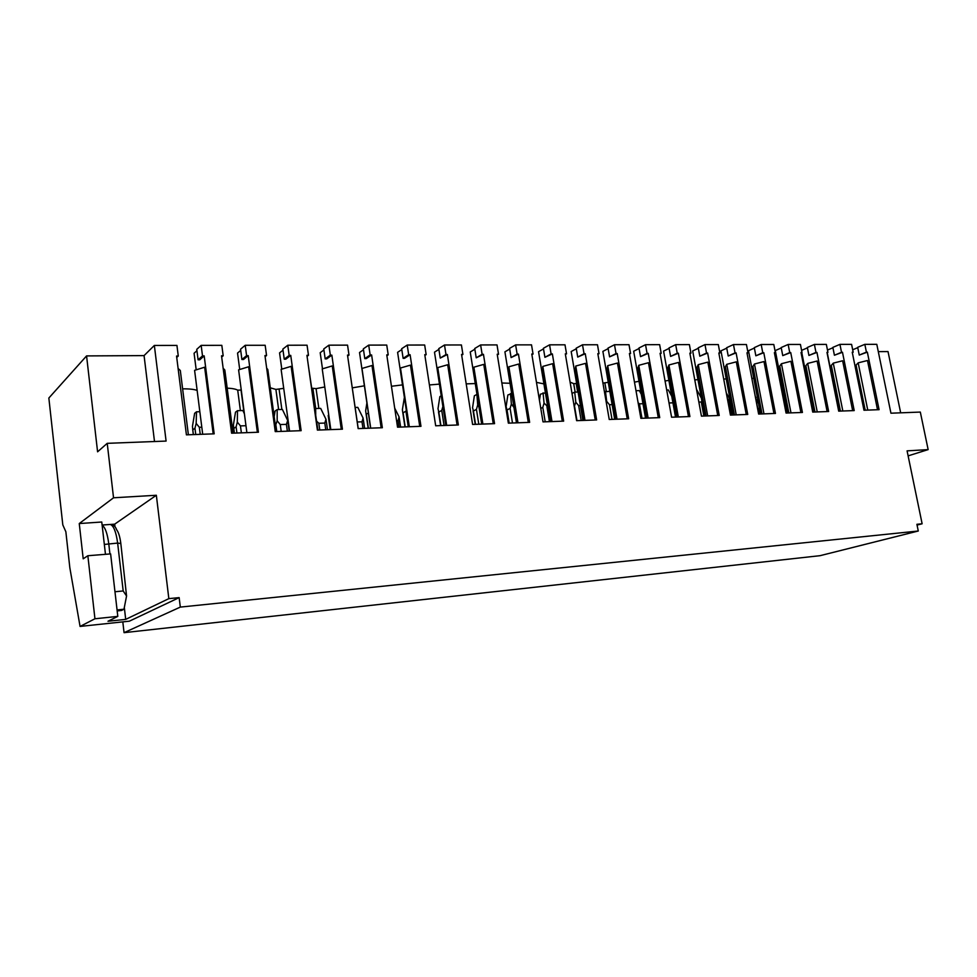 <?xml version="1.0" encoding="UTF-8"?>
<svg xmlns="http://www.w3.org/2000/svg" width="977" height="977" viewBox="0 0 977 977"><rect width="100%" height="100%" fill="white"/><g stroke="black" fill="none" stroke-linecap="round" stroke-linejoin="round"><path stroke-width="1.47" d="M117.167 610.906L121.514 610.466L123.981 609.221L117.057 609.929M124.323 607.499L125.703 619.381L107.995 621.25L117.802 616.389L110.621 553.91L87.857 555.73L83.204 558.82L79.259 523.55L101.767 522.011L105.467 554.313M79.259 523.55L113.54 497.794L156.344 495.266L114.675 524.16L102.109 525.028M113.54 497.794L107.226 443.338L166.09 441.079L154.354 345.443L176.935 345.406L178.266 356.031L176.556 356.043L186.412 434.85L214.183 433.837L204.181 355.884L202.508 355.897L201.164 345.37L221.816 345.333L223.183 355.775L221.523 355.787L231.61 433.202L258.416 432.237L248.207 355.64L246.595 355.652L245.215 345.296L265.17 345.272L266.55 355.53L264.962 355.543L275.245 431.614L301.136 430.674L290.743 355.396L289.18 355.408L287.775 345.235L307.059 345.199L308.476 355.298L306.925 355.31L317.403 430.088L342.426 429.184L331.85 355.164L330.336 355.176L328.907 345.174L347.556 345.137L348.997 355.066L347.507 355.078L358.144 428.61L382.349 427.731L371.614 354.944L370.149 354.944L368.708 345.113L386.745 345.076L388.211 354.846L386.758 354.859L397.541 427.181L420.965 426.326L410.096 354.724L408.679 354.724L407.214 345.052L424.677 345.028L426.155 354.627L424.763 354.639L435.681 425.789L458.347 424.971L447.356 354.517L445.988 354.517L444.498 344.991L461.425 344.966L462.915 354.419L461.559 354.431L472.599 424.445L494.557 423.652L483.444 354.309L482.125 354.309L480.623 344.942L497.024 344.918L498.526 354.224L497.208 354.224L508.358 423.151L529.644 422.369L518.433 354.114L517.138 354.114L515.624 344.881L531.525 344.857L533.051 354.028L531.781 354.028L543.017 421.893L563.656 421.136L552.359 353.918L551.101 353.918L549.575 344.832L564.999 344.808L566.538 353.833L565.304 353.845L576.625 420.672L596.642 419.939L585.26 353.735L584.051 353.735L582.512 344.783L597.484 344.759L599.023 353.65L597.826 353.662L609.233 419.487L628.651 418.779L617.208 353.552L616.035 353.552L614.484 344.734L629.017 344.71L630.568 353.479L629.408 353.479L640.875 418.327L659.731 417.643L648.227 353.369L647.079 353.381L645.528 344.686L659.646 344.661L661.197 353.295L660.073 353.308L671.59 417.216L689.909 416.556L678.356 353.21L677.244 353.21L675.681 344.637L689.396 344.612L690.959 353.137L689.86 353.137L701.437 416.129L719.231 415.481L707.629 353.039L706.554 353.039L704.979 344.588L718.315 344.576L719.89 352.966L718.828 352.978L730.442 415.078L747.735 414.443L736.096 352.88L735.046 352.88L733.471 344.551L746.44 344.527L748.016 352.807L746.978 352.819L758.628 414.053L775.457 413.442L763.782 352.721L762.768 352.721L761.181 344.502L773.796 344.49L775.384 352.66L774.37 352.66L786.058 413.051L802.422 412.465L790.723 352.563L789.734 352.575L788.146 344.466L800.432 344.441L802.007 352.502L801.03 352.514L812.73 412.086L828.655 411.512L816.943 352.416L815.978 352.428L814.391 344.429L826.347 344.405L827.934 352.355L826.969 352.367L838.693 411.146L854.203 410.584L842.479 352.27L841.527 352.282L839.939 344.38L851.59 344.368L853.177 352.208L852.237 352.221L863.973 410.23L879.08 409.681L867.344 352.135L866.416 352.135L864.828 344.344L876.796 344.331L890.939 413.198L920.322 412.074L928.15 449.615L907.083 450.861L922.129 523.782L917.061 525.076M928.15 449.615L908.121 455.868M120.782 543.163C119.927 536.715 118.535 532.221 116.605 529.693L116.556 529.546C115.298 526.2 113.21 524.515 110.291 524.466C113.65 525.675 116.104 531.879 117.643 543.078L120.83 543.53L126.558 596.007L123.187 590.963L114.968 591.744M156.344 495.266L168.838 598.645L179.157 597.619L129.367 621.177L80.065 626.428L94.94 618.771L117.802 616.389M125.703 619.381L168.838 598.645M114.675 524.16L114.956 526.615M918.282 531.012L180.318 607.096L124.055 632.669L820.069 555.681L918.282 531.012L916.902 524.295L922.129 523.782M878.299 351.622L888.02 351.573L900.672 412.831M80.065 626.428L69.831 567.71L65.862 531.769L62.809 524.893L48.85 398.03L86.574 355.909L97.59 451.814L107.226 443.338M94.94 618.771L87.857 555.73M180.318 607.096L179.157 597.619M124.055 632.669L122.809 621.873M86.574 355.909L144.071 355.604L154.5 441.531M839.939 344.38L832.856 347.385L834.419 355.237L842.479 352.27M827.47 350.059L832.929 347.751M814.391 344.429L807.356 347.47L808.932 355.42L816.943 352.416M801.592 350.377L807.429 347.849M788.146 344.466L781.185 347.543L782.748 355.616L790.723 352.563M787.364 413.015L775.286 350.584L781.258 347.946M761.181 344.502L754.293 347.629L755.856 355.799L763.782 352.721M760.546 413.979L748.492 350.719L754.366 348.056M733.471 344.551L726.656 347.714L728.219 356.007L736.096 352.88M732.982 414.981L720.965 350.841L726.741 348.166M704.979 344.588L698.25 347.8L699.801 356.202L707.629 353.039M704.649 416.019L692.681 350.975L698.335 348.276M675.681 344.637L669.037 347.897L670.588 356.41L678.356 353.21M675.51 417.069L663.591 351.109L669.123 348.386M645.528 344.686L638.982 347.983L640.521 356.629L648.227 353.369M645.541 418.168L633.67 351.244L639.08 348.508M614.484 344.734L608.048 348.081L609.587 356.849L617.208 353.552M614.68 419.28L602.882 351.39L608.146 348.642M582.512 344.783L576.21 348.178L577.725 357.081L585.26 353.735M582.915 420.44L571.179 351.537L576.308 348.777M549.575 344.832L543.395 348.288L544.91 357.313L552.359 353.918M550.185 421.624L538.547 351.683L543.505 348.911M515.624 344.881L509.591 348.386L511.093 357.558L518.433 354.114M516.467 422.858L504.914 351.842L509.701 349.058M480.623 344.942L474.737 348.496L476.214 357.814L483.444 354.309M481.685 424.116L470.242 352.001L474.846 349.216M444.498 344.991L438.771 348.606L440.248 358.07L447.356 354.517M445.817 425.422L434.496 352.16L438.893 349.387M407.214 345.052L401.669 348.716L403.122 358.339L404.527 358.327L410.096 354.724M408.801 426.766L397.602 352.331L401.791 349.571M368.708 345.113L363.359 348.838L364.787 358.608L366.241 358.596L371.614 354.944M370.576 428.158L359.536 352.514L363.493 349.754M328.907 345.174L323.766 348.96L325.182 358.889L326.684 358.889L331.85 355.164M322.483 368.817L320.2 352.697L323.912 349.961M287.775 345.235L282.854 349.094L284.246 359.194L285.797 359.182L290.743 355.396M281.791 369.159L279.569 352.88L283.012 350.181M245.215 345.296L240.55 349.216L241.905 359.487L243.517 359.475L248.207 355.64M239.719 369.501L237.545 353.076L240.708 350.425M201.164 345.37L196.756 349.351L198.087 359.805L199.76 359.792L204.181 355.884M196.194 369.843L194.081 353.271L196.927 350.694M864.828 344.344L857.684 347.311L859.259 355.066L867.344 352.135M852.677 349.766L857.757 347.665M805.634 372.176L804.95 372.469M779.255 377.891L780.586 377.952M751.85 378.404L753.755 378.331M723.713 379.1L726.229 378.893M694.794 379.955L697.944 379.577M665.056 380.969L668.879 380.383M634.476 382.141L638.995 381.299M602.931 383.094L608.256 382.337M570.092 382.117L573.707 383.656L576.625 383.509M536.471 382.373L543.908 383.888M501.873 382.996L510.031 383.277M466.2 383.876L475.249 383.558M429.416 384.95L439.43 384.12M391.447 386.269L402.5 384.889M352.318 387.857L364.397 385.817M312.029 388.199L316.072 388.638L324.779 386.965M270.275 387.808L275.893 389.42L283.721 388.357M227.177 388.15C232.208 388.37 235.713 389.041 237.704 390.153L241.258 390.031M182.626 388.858C189.086 388.761 193.922 389.273 197.134 390.397M154.354 345.443L144.071 355.604M841.527 352.282L834.419 355.237M852.652 410.633L842.638 360.769L833.271 363.139L831.305 365.398L840.415 411.085M827.238 352.648L838.901 411.134M827.934 352.355L827.043 352.734M801.787 352.599L813.475 412.062M827.128 411.561L817.114 361.026L807.698 363.42L805.878 365.716L814.977 412.001M802.007 352.502L801.103 352.892M800.896 412.514L790.906 361.282L781.441 363.725L779.768 366.045L788.854 412.953M775.384 352.66L774.456 353.063M773.943 413.491L763.977 361.563L754.464 364.018L752.949 366.375L762.023 413.93M748.016 352.807L747.063 353.247M746.245 414.504L736.304 361.844L726.741 364.336L725.398 366.717L734.448 414.932M719.89 352.966L718.901 353.43M717.753 415.543L707.849 362.125L698.237 364.653L697.077 367.071L706.09 415.958M690.959 353.137L689.945 353.613M688.455 416.605L678.575 362.418L668.915 364.983L667.963 367.437L676.939 417.02M661.197 353.295L660.159 353.808M658.29 417.704L648.459 362.723L638.763 365.325L638.005 367.804L646.933 418.107M630.568 353.479L629.493 354.016M627.234 418.828L617.452 363.041L607.706 365.679L607.181 368.182L616.06 419.231M599.023 353.65L597.924 354.224M595.249 419.988L585.528 363.359L575.746 366.045L575.441 368.585L584.27 420.391M566.538 353.833L565.402 354.443M562.288 421.185L552.64 363.688L542.809 366.412L542.748 368.988L551.516 421.575M533.051 354.028L531.879 354.675M528.301 422.418L518.726 364.03L508.858 366.79L517.761 422.809M498.526 354.224L497.33 354.92M493.251 423.7L483.762 364.384L473.857 367.193L482.894 424.079M462.915 354.419L461.681 355.176M457.077 425.007L447.686 364.751L437.745 367.596L446.697 425.386M426.155 354.627L424.885 355.445M419.731 426.375L410.45 365.129L400.485 368.011L409.314 426.741M388.211 354.846L386.892 355.726M381.152 427.767L371.981 365.52L361.991 368.451L370.71 428.146M348.997 355.066L347.641 356.019M341.278 429.221L332.241 365.923L322.227 368.903L330.812 429.599M308.476 355.298L307.071 356.336M300.037 430.723L291.146 366.338L281.12 369.367L289.571 431.101M266.55 355.53L265.109 356.678M257.366 432.274L248.646 366.766L238.596 369.843L246.888 432.652M223.183 355.775L221.694 357.045M213.194 433.873L204.645 367.205L194.594 370.344L202.703 434.252M178.266 356.031L176.727 357.448M784.873 406.945L786.265 413.051M784.275 403.843L784.678 404.563M757.908 408.533L759.483 408.423M756.149 399.312L758.567 403.623M731.199 409.424L731.944 409.4M728.695 397.187L730.1 399.605M755.233 396.161L758.958 414.04M755.942 399.923L755.819 397.199M726.277 392.864L729.123 397.944L732.249 415.017M727.853 401.229L728.769 401.193L729.123 397.944M696.516 389.322L701.352 398.066M698.86 402.084L701.303 402.011L701.865 400.863M666.68 389.97L668.292 389.933L671.749 396.235M669.025 402.964L672.945 402.842M635.978 390.69L639.312 390.605L641.291 394.256M638.128 402.842L639.422 403.831L642.976 403.721M604.445 391.887L609.526 391.301L609.953 392.107M605.471 391.398L606.668 401.364L609.465 404.71L612.139 404.637M606.387 403.049L606.668 401.364M572.009 393.438L574.708 392.107L578.079 392.033M574.708 392.107L575.807 402.219L578.653 405.626L580.387 405.565M574.244 406.615L575.807 402.219M539.463 400.436L540.391 394.207L545.386 392.791M543.065 392.839L544.055 403.11L547.67 406.53M540.782 408.41L542.809 407.409L544.055 403.11M510.482 393.597L511.362 404.014L510.116 408.386L507.039 409.961L506.098 406.725L507.869 394.977L511.704 393.572M511.362 404.014L513.963 407.47M476.923 394.378L477.692 404.954L476.446 409.387L473.43 410.987L472.563 407.702L474.37 395.77L476.971 394.378M477.692 404.954L478.999 407.153M442.899 406.517L441.738 410.425L438.82 412.038L438.001 408.704L439.87 396.601L441.238 395.807M396.577 420.66L398.091 420.611L399.08 416.91L400.619 427.059M406.395 410.755L402.866 413.051L402.377 409.729L404.38 397.395M394.708 408.13L399.08 416.91M357.252 421.979L362.003 421.82L363.078 418.058L363.725 422.235M355.152 407.446L357.814 407.372L363.078 418.058M366.9 402.927L365.642 410.804L366.119 414.224L368.366 413.015M316.646 421.185L318.832 423.273L324.804 423.065L325.964 419.255L326.623 423.566M314.936 408.984L315.632 408.533L315.718 414.517M315.632 408.533L320.688 408.398L325.964 419.255M328.052 410.035L328.773 415.14M275.416 425.85L277.175 420.806L277.175 409.595L275.099 411.036L274.183 416.678M277.175 420.806L280.265 424.568L286.42 424.36L287.678 420.476L289.216 431.113M277.175 409.595L282.39 409.448L287.678 420.476M237.326 422.088L237.484 410.682L235.506 412.147L233.405 424.873L233.735 428.5L236.116 426.827L237.326 422.088L240.452 425.899L245.972 425.716M237.484 410.682L242.87 410.535L244.397 413.772M196.169 423.407L196.499 411.805L194.631 413.295L192.469 426.228L192.75 429.917L194.96 428.219L196.169 423.407L199.345 427.279L201.812 427.193M196.499 411.805L199.845 411.72M877.517 409.729L867.491 360.513L858.172 362.858L856.072 365.093L865.195 410.181M866.416 352.135L859.259 355.066M827.165 352.673L838.828 411.134M867.759 410.084L858.172 362.858M853.177 352.208L852.31 352.575M604.885 383.057L606.326 391.374M576.21 383.607L577.651 392.046M573.707 383.656L575.148 392.095M316.072 388.638L318.856 408.447M312.933 388.699L315.718 408.533M279.117 389.359L281.865 409.461M275.893 389.42L278.628 409.558M241.038 390.092L244.067 413.076M237.704 390.153L240.403 410.609M833.271 363.139L842.833 410.987M807.698 363.42L817.248 411.928M781.441 363.725L790.979 412.88M754.464 364.018L763.977 413.857M726.741 364.336L736.218 414.871M698.237 364.653L707.69 415.909M668.915 364.983L678.331 416.971M638.763 365.325L648.13 418.071M607.706 365.679L617.037 419.194M575.746 366.045L585.003 420.366M542.809 366.412L552.005 421.563M508.858 366.79L517.981 422.797M358.217 428.61L349.436 368.427M317.891 430.075L308.732 368.158M276.198 431.59L267.796 369.514L266.66 368.134M233.051 433.153L224.82 370.002L223.147 368.256M188.378 434.777L180.318 370.503L178.107 368.476M202.508 355.897L198.087 359.805M246.595 355.652L241.905 359.487M289.18 355.408L284.246 359.194M330.336 355.176L325.182 358.889M370.149 354.944L364.787 358.608M408.679 354.724L403.122 358.339M445.988 354.517L440.248 358.07M482.125 354.309L476.214 357.814M517.138 354.114L511.093 357.558M551.101 353.918L544.91 357.313M584.051 353.735L577.725 357.081M616.035 353.552L609.587 356.849M647.079 353.381L640.521 356.629M677.244 353.21L670.588 356.41M706.554 353.039L699.801 356.202M735.046 352.88L728.219 356.007M762.768 352.721L755.856 355.799M789.734 352.575L782.748 355.616M815.978 352.428L808.932 355.42M126.558 596.007L123.981 609.221M102.145 525.272C105.186 527.287 107.397 533.454 108.765 543.762L109.925 553.959M123.187 590.963L117.643 543.078L104.331 544.445M759.263 408.484L760.314 413.992M728.769 401.193L731.358 415.042M701.303 402.011L703.88 416.043M639.422 403.831L641.987 418.29M609.465 404.71L612.017 419.377M578.653 405.626L581.181 420.501M574.574 406.469L576.98 420.66M546.937 406.554L549.44 421.661M542.809 407.409L545.203 421.808M510.116 408.386L512.485 422.992M507.039 409.961L509.164 423.114M476.446 409.387L478.791 424.226M473.43 410.987L475.543 424.336M441.738 410.425L444.071 425.483M438.82 412.038L440.908 425.593M398.091 420.611L399.056 427.12M405.968 411.488L408.276 426.79M403.135 413.124L405.199 426.9M362.003 421.82L362.968 428.427M366.338 414.248L368.378 428.231M324.804 423.065L325.744 429.782M318.832 423.273L319.784 430.002M328.37 415.408L330.373 429.611M286.42 424.36L287.348 431.175M280.265 424.568L281.193 431.407M275.966 425.483L276.784 431.565M233.821 428.476L234.419 433.104M240.452 425.899L241.368 432.848M236.116 426.827L236.922 433.006M192.787 429.892L193.385 434.594M199.345 427.279L200.236 434.35M194.96 428.219L195.754 434.509M506.623 409.644L508.797 423.126M473.076 410.767L475.225 424.348M438.514 411.915L440.627 425.606M402.878 413.063L404.954 426.9M363.713 422.211L364.616 428.378M366.131 414.236L368.17 428.244M326.623 423.542L327.49 429.721M328.199 415.42L330.214 429.624M233.747 428.5L234.346 433.104M192.75 429.917L193.336 434.594"/></g></svg>
